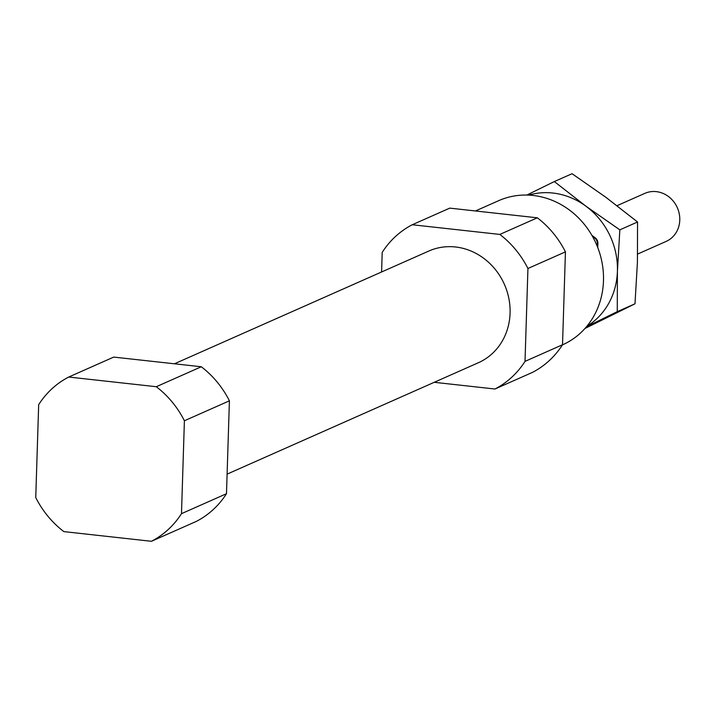 <?xml version="1.0" encoding="UTF-8"?>
<svg xmlns="http://www.w3.org/2000/svg" width="715" height="715" viewBox="0 0 715 715"><rect width="100%" height="100%" fill="white"/><g stroke="black" fill="none" stroke-linecap="round" stroke-linejoin="round"><path stroke-width="1.07" d="M475.439 210.97L498.668 200.674A78.838 71.679 66.1 0 1 596.149 243.699A78.838 71.679 66.1 0 1 562.571 344.818L562.446 344.871M35.75 497.56L38.673 404.663A91.976 83.628 -113.9 0 1 68.72 377.037L156.29 386.717A91.976 83.628 -113.9 0 1 184.399 420.769L181.485 513.665A91.976 83.628 -113.9 0 1 151.428 541.291L63.858 531.611A91.976 83.628 -113.9 0 1 35.75 497.56M181.485 513.665L226.485 493.716A91.976 83.628 -113.9 0 1 196.437 521.342L151.428 541.291M226.485 493.716L229.408 400.82L184.399 420.769M229.408 400.82A91.976 83.628 -113.9 0 0 201.299 366.759L156.29 386.717M201.299 366.759L113.721 357.089L68.72 377.037M227.102 474.125L478.371 362.737A61.097 55.556 -113.9 0 0 508.866 298.495A61.097 55.556 -113.9 0 0 455.491 246.979A61.097 55.556 -113.9 0 0 428.848 251.028L174.442 363.792M381.587 271.977L382.203 252.386A91.976 83.628 -113.9 0 1 412.251 224.751L499.821 234.431A91.976 83.628 -113.9 0 1 527.938 268.491L525.016 361.379A91.976 83.628 -113.9 0 1 494.968 389.014L434.246 382.302M525.016 361.379L562.517 344.755A91.976 83.628 -113.9 0 1 532.469 372.381L494.968 389.014M562.517 344.755L565.44 251.868L527.938 268.491M565.44 251.868A91.976 83.628 -113.9 0 0 537.331 217.807L499.821 234.431M537.331 217.807L449.753 208.128L412.251 224.751M637.628 254.057L666.13 241.42A26.276 23.89 -113.9 0 0 679.25 213.785A26.276 23.89 -113.9 0 0 656.29 191.629A26.276 23.89 -113.9 0 0 644.832 193.372L617.036 205.688M528.689 195.115A72.269 65.709 66.1 0 1 585.942 206.215A72.269 65.709 66.1 0 1 617.411 271.262A72.269 65.709 66.1 0 1 586.845 326.308M526.839 195.052L554.331 181.565L585.942 206.215L619.842 229.846L617.411 271.262L617.268 311.66L587.623 326.201M584.995 328.462L634.992 303.804L637.414 262.396L637.557 221.99L605.945 197.349L572.054 173.709L554.331 181.565M634.992 303.804L617.268 311.66M637.557 221.99L619.842 229.846M596.381 244.217L597.391 243.77L597.311 246.434M593.53 238.301L594.531 237.854A6.569 5.97 66.1 0 1 597.391 243.77A6.569 1.278 1.8 0 0 597.883 243.306A6.569 6.569 0 0 0 595.22 237.809L591.913 235.378M592.458 236.325L594.531 237.854A6.569 1.457 -53.6 0 1 595.22 237.809M597.749 247.56L597.883 243.306"/></g></svg>
